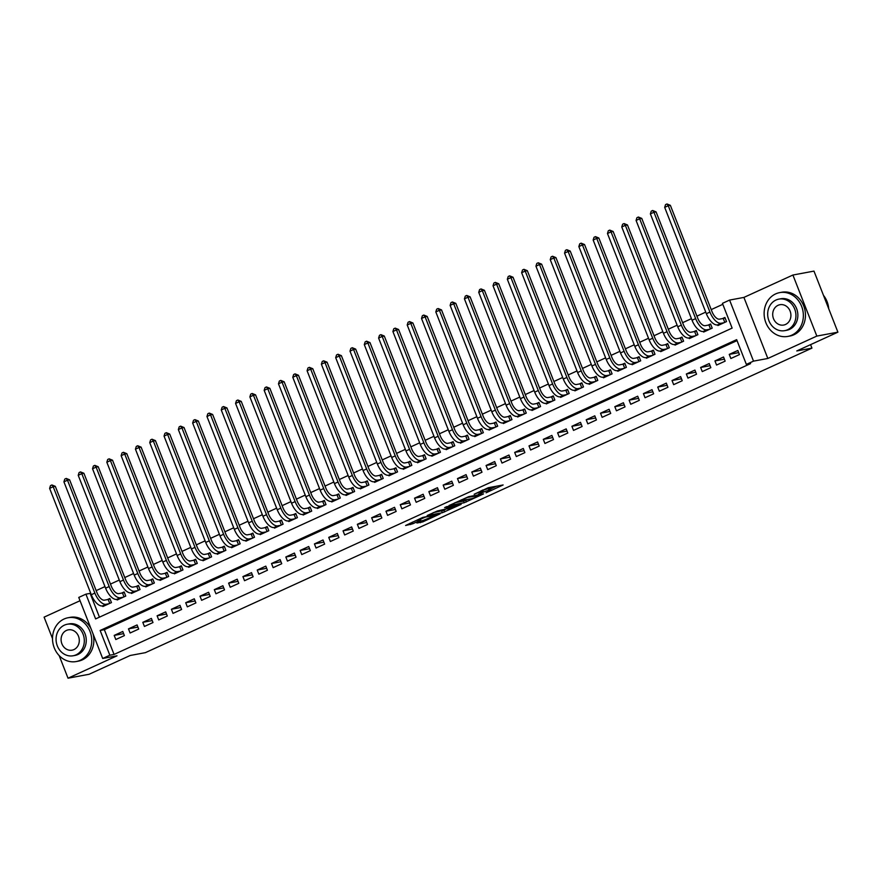 <?xml version="1.0" encoding="UTF-8"?>
<svg xmlns="http://www.w3.org/2000/svg" width="882" height="882" viewBox="0 0 882 882"><rect width="100%" height="100%" fill="white"/><g stroke="black" fill="none" stroke-linecap="round" stroke-linejoin="round"><path stroke-width="1.32" d="M486.07 492.817L503.126 484.957L488.231 487.735L474.174 494.251A5.601 0.573 158.6 0 1 481.318 491.704L482.553 491.472A5.601 0.573 158.6 0 1 483.27 491.483A5.601 0.573 158.6 0 1 480.712 493.027L478.375 494.251L481.87 492.817A5.601 0.573 158.6 0 1 489.014 490.271L490.249 490.039A5.601 0.573 158.6 0 1 490.965 490.05A5.601 0.573 158.6 0 1 488.408 491.594L486.07 492.817M416.899 523.004L422.732 521.912L440.096 513.864L422.754 517.425L405.61 525.485L412.886 523.743L420.78 520.027L417.451 520.479L425.565 517.05L435.962 515.242L416.899 523.004M109.842 655.216L102.687 658.479L78.763 597.434L85.918 594.159L95.62 618.91L732.137 328.104L722.435 303.353L729.59 300.078L753.515 361.135L746.359 364.398L736.657 339.647L100.14 630.465L109.842 655.216L114.054 654.433L750.571 363.616L746.359 364.398M837.9 332.161L816.831 336.086L792.907 275.03L813.976 271.105L837.9 332.161L796.777 350.948L811.947 348.125L145.387 652.658L130.216 655.48L89.093 674.278L68.024 678.203L117.019 655.811L102.687 658.479M792.907 275.03L743.912 297.41L767.836 358.467L816.831 336.086M767.836 358.467L753.515 361.135M464.164 502.762L483.545 493.909L468.651 496.676L449.048 505.529L464.164 502.762L463.524 501.108L467.703 499.421M461.132 504.372L442.334 512.74L427.219 515.507L437.34 510.987L445.608 509.068L451.11 506.433L444.605 507.602L446.568 506.698L460.988 504.019M80.053 600.719L44.1 617.146L52.512 638.601M59.16 655.58L68.024 678.203M102.621 605.89L102.874 606.529L111.452 602.604L109.831 598.481L107.328 599.628M116.931 599.363L117.174 599.992L125.751 596.067L124.141 591.943L121.639 593.09M131.231 592.825L131.473 593.454L140.062 589.529L138.441 585.405L135.938 586.552M145.53 586.287L145.784 586.916L154.361 583.002L152.751 578.879L150.249 580.014M159.84 579.75L160.083 580.389L168.671 576.464L167.051 572.341L164.548 573.476M174.14 573.223L174.393 573.851L182.971 569.926L181.35 565.803L178.848 566.95M188.45 566.685L188.693 567.313L197.27 563.389L195.661 559.265L193.158 560.412M202.75 560.147L202.992 560.776L211.581 556.862L209.96 552.727L207.457 553.874M217.049 553.609L217.303 554.249L225.88 550.324L224.271 546.201L221.768 547.336M231.36 547.083L231.602 547.711L240.191 543.786L238.57 539.663L236.067 540.809M245.659 540.545L245.913 541.173L254.49 537.248L252.869 533.125L250.367 534.272M259.97 534.007L260.212 534.635L268.79 530.721L267.18 526.587L264.677 527.734M274.269 527.469L274.511 528.109L283.1 524.184L281.479 520.06L278.977 521.196M288.568 520.931L288.822 521.571L297.399 517.646L295.79 513.522L293.287 514.669M302.879 514.404L303.121 515.033L311.71 511.108L310.089 506.985L307.586 508.131M317.178 507.867L317.432 508.495L326.009 504.581L324.389 500.447L321.886 501.593M331.489 501.329L331.731 501.957L340.309 498.043L338.699 493.92L336.196 495.056M345.788 494.791L346.031 495.43L354.619 491.506L352.998 487.382L350.496 488.529M360.088 488.264L360.341 488.893L368.919 484.968L367.309 480.844L364.806 481.991M374.398 481.726L374.641 482.355L383.229 478.441L381.608 474.307L379.106 475.453M388.697 475.189L388.951 475.817L397.528 471.903L395.908 467.78L393.405 468.915M403.008 468.651L403.25 469.29L411.828 465.365L410.218 461.242L407.716 462.388M417.307 462.124L417.55 462.752L426.138 458.827L424.518 454.704L422.015 455.851M431.607 455.586L431.86 456.215L440.438 452.301L438.828 448.166L436.325 449.313M445.917 449.048L446.16 449.677L454.748 445.763L453.127 441.639L450.625 442.775M460.217 442.51L460.47 443.15L469.048 439.225L467.427 435.102L464.924 436.248M474.527 435.984L474.77 436.612L483.347 432.687L481.737 428.564L479.235 429.71M488.826 429.446L489.069 430.074L497.657 426.16L496.037 422.026L493.534 423.173M503.126 422.908L503.379 423.536L511.957 419.623L510.347 415.499L507.845 416.635M517.436 416.37L517.679 417.01L526.267 413.085L524.647 408.961L522.144 410.108M531.736 409.843L531.989 410.472L540.567 406.547L538.946 402.424L536.443 403.57M546.046 403.306L546.289 403.934L554.866 400.009L553.257 395.886L550.754 397.032M560.346 396.768L560.588 397.396L569.177 393.482L567.556 389.359L565.053 390.494M574.645 390.23L574.899 390.869L583.476 386.944L581.866 382.821L579.364 383.968M588.956 383.703L589.198 384.332L597.787 380.407L596.166 376.283L593.663 377.43M603.255 377.165L603.509 377.794L612.086 373.869L610.465 369.745L607.963 370.892M617.565 370.627L617.808 371.256L626.385 367.342L624.776 363.219L622.273 364.354M631.865 364.09L632.107 364.729L640.696 360.804L639.075 356.681L636.572 357.827M646.164 357.563L646.418 358.191L654.995 354.266L653.386 350.143L650.883 351.29M660.475 351.025L660.717 351.653L669.306 347.728L667.685 343.605L665.182 344.752M674.774 344.487L675.028 345.116L683.605 341.202L681.984 337.078L679.482 338.214M689.074 337.949L689.327 338.589L697.905 334.664L696.295 330.541L693.792 331.676M703.384 331.423L703.627 332.051L712.215 328.126L710.594 324.003L708.092 325.149M730.869 358.511L739.447 354.597L737.837 350.474L729.249 354.388L730.869 358.511M716.559 365.049L725.147 361.135L723.527 357.001L714.949 360.925L716.559 365.049M702.259 371.587L710.837 367.662L709.227 363.538L700.639 367.463L702.259 371.587M687.96 378.124L696.537 374.2L694.917 370.076L686.339 374.001L687.96 378.124M673.65 384.651L682.238 380.737L680.617 376.614L672.04 380.528L673.65 384.651M659.35 391.189L667.928 387.275L666.318 383.141L657.729 387.066L659.35 391.189M645.04 397.727L653.628 393.802L652.007 389.679L643.43 393.604L645.04 397.727M630.74 404.265L639.318 400.34L637.708 396.216L629.12 400.141L630.74 404.265M616.441 410.792L625.018 406.878L623.398 402.754L614.82 406.668L616.441 410.792M602.13 417.329L610.719 413.415L609.098 409.281L600.521 413.206L602.13 417.329M587.831 423.867L596.408 419.942L594.799 415.819L586.21 419.744L587.831 423.867M573.521 430.405L582.109 426.48L580.488 422.357L571.911 426.282L573.521 430.405M559.221 436.932L567.799 433.018L566.189 428.895L557.6 432.808L559.221 436.932M544.922 443.47L553.499 439.556L551.878 435.421L543.301 439.346L544.922 443.47M530.611 450.007L539.2 446.083L537.579 441.959L529.002 445.884L530.611 450.007M516.312 456.545L524.889 452.62L523.28 448.497L514.691 452.422L516.312 456.545M502.001 463.083L510.59 459.158L508.969 455.035L500.392 458.949L502.001 463.083M487.702 469.61L496.279 465.696L494.67 461.562L486.081 465.487L487.702 469.61M473.402 476.148L481.98 472.223L480.359 468.099L471.782 472.024L473.402 476.148M459.092 482.686L467.68 478.761L466.06 474.637L457.482 478.562L459.092 482.686M444.793 489.223L453.37 485.298L451.76 481.175L443.172 485.089L444.793 489.223M430.482 495.75L439.071 491.836L437.45 487.702L428.873 491.627L430.482 495.75M416.183 502.288L424.771 498.363L423.151 494.24L414.562 498.165L416.183 502.288M401.883 508.826L410.461 504.901L408.84 500.778L400.263 504.702L401.883 508.826M387.573 515.364L396.161 511.439L394.541 507.315L385.963 511.229L387.573 515.364M373.273 521.89L381.851 517.977L380.241 513.842L371.653 517.767L373.273 521.89M358.963 528.428L367.551 524.503L365.931 520.38L357.353 524.305L358.963 528.428M344.664 534.966L353.252 531.041L351.631 526.918L343.043 530.843L344.664 534.966M330.364 541.504L338.942 537.579L337.321 533.456L328.743 537.37L330.364 541.504M316.054 548.031L324.642 544.117L323.021 539.993L314.444 543.907L316.054 548.031M301.754 554.569L310.332 550.644L308.722 546.52L300.134 550.445L301.754 554.569M287.444 561.106L296.032 557.181L294.412 553.058L285.834 556.983L287.444 561.106M273.144 567.644L281.733 563.719L280.112 559.596L271.524 563.51L273.144 567.644M258.845 574.171L267.422 570.257L265.813 566.134L257.224 570.048L258.845 574.171M244.535 580.709L253.123 576.784L251.502 572.661L242.925 576.585L244.535 580.709M230.235 587.247L238.813 583.322L237.203 579.198L228.614 583.123L230.235 587.247M215.936 593.784L224.513 589.86L222.892 585.736L214.315 589.65L215.936 593.784M201.625 600.311L210.214 596.397L208.593 592.274L200.005 596.188L201.625 600.311M187.326 606.849L195.903 602.924L194.294 598.801L185.705 602.726L187.326 606.849M173.015 613.387L181.604 609.462L179.983 605.339L171.406 609.264L173.015 613.387M158.716 619.925L167.293 616L165.684 611.876L157.095 615.79L158.716 619.925M144.416 626.452L152.994 622.538L151.373 618.414L142.796 622.328L144.416 626.452M130.106 632.989L138.695 629.075L137.074 624.941L128.485 628.866L130.106 632.989M737.043 340.617L104.352 629.682L114.054 654.433M122.774 631.479L114.186 635.404L115.807 639.527L124.384 635.602L122.774 631.479M722.81 304.312L711.223 309.604M705.732 312.118L696.923 316.142M691.433 318.656L682.624 322.68M677.122 325.193L668.313 329.218M662.823 331.72L654.014 335.744M648.524 338.258L639.704 342.282M634.213 344.796L625.404 348.82M619.914 351.334L611.105 355.358M605.603 357.86L596.794 361.896M591.304 364.398L582.495 368.422M577.004 370.936L568.184 374.96M562.694 377.474L553.885 381.498M548.395 384.001L539.586 388.036M534.084 390.539L525.275 394.563M519.785 397.076L510.976 401.101M505.485 403.614L496.665 407.638M491.175 410.141L482.366 414.176M476.875 416.679L468.066 420.703M462.565 423.217L453.756 427.241M448.265 429.755L439.457 433.779M433.966 436.281L425.146 440.316M419.656 442.819L410.847 446.843M405.356 449.357L396.547 453.381M391.046 455.895L382.237 459.919M376.746 462.433L367.937 466.457M362.447 468.959L353.627 472.984M348.136 475.497L339.327 479.521M333.837 482.035L325.028 486.059M319.527 488.573L310.718 492.597M305.227 495.1L296.418 499.124M290.928 501.637L282.119 505.662M276.617 508.175L267.808 512.199M262.318 514.713L253.509 518.737M248.007 521.24L239.198 525.264M233.708 527.778L224.899 531.802M219.409 534.316L210.6 538.34M205.098 540.853L196.289 544.878M190.799 547.38L181.99 551.404M176.488 553.918L167.679 557.942M162.189 560.456L153.38 564.48M147.889 566.994L139.08 571.018M133.579 573.521L124.77 577.545M119.279 580.058L110.471 584.082M104.969 586.596L96.16 590.62M90.67 593.134L90.129 593.377L99.446 617.157M717.683 324.885L717.937 325.513L726.514 321.588L724.905 317.465L722.391 318.611M811.947 348.125L810.58 344.642M90.129 593.377L85.918 594.159M743.912 297.41L729.59 300.078M104.352 629.682L100.14 630.465M729.249 354.388L738.686 352.635M714.949 360.925L724.376 359.172M700.639 367.463L710.076 365.699M686.339 374.001L695.766 372.237M672.04 380.528L681.466 378.775M657.729 387.066L667.167 385.313M643.43 393.604L652.856 391.84M629.12 400.141L638.557 398.377M614.82 406.668L624.247 404.915M600.521 413.206L609.947 411.453M586.21 419.744L595.648 417.991M571.911 426.282L581.337 424.518M557.6 432.808L567.038 431.055M543.301 439.346L552.727 437.593M529.002 445.884L538.428 444.131M514.691 452.422L524.129 450.658M500.392 458.949L509.818 457.196M486.081 465.487L495.519 463.734M471.782 472.024L481.208 470.271M457.482 478.562L466.909 476.798M443.172 485.089L452.609 483.336M428.873 491.627L438.299 489.874M414.562 498.165L423.999 496.412M400.263 504.702L409.689 502.938M385.963 511.229L395.39 509.476M371.653 517.767L381.09 516.014M357.353 524.305L366.78 522.552M343.043 530.843L352.48 529.079M328.743 537.37L338.17 535.617M314.444 543.907L323.87 542.154M300.134 550.445L309.571 548.692M285.834 556.983L295.261 555.219M271.524 563.51L280.961 561.757M257.224 570.048L266.651 568.295M242.925 576.585L252.351 574.832M228.614 583.123L238.052 581.359M214.315 589.65L223.741 587.897M200.005 596.188L209.442 594.435M185.705 602.726L195.131 600.973M171.406 609.264L180.832 607.5M157.095 615.79L166.533 614.037M142.796 622.328L152.222 620.575M128.485 628.866L137.923 627.113M114.186 635.404L123.623 633.64M490.965 490.05L490.326 488.396A5.601 0.573 158.6 0 0 489.598 488.385L490.249 490.039M482.873 490.447A5.601 0.573 158.6 0 1 488.363 488.617L489.598 488.385M490.546 488.981L496.764 486.147M454.991 502.696L463.524 501.108M480.26 495.32L467.592 497.404L463.998 498.892A5.601 0.573 158.6 0 0 461.429 500.447A5.601 0.573 158.6 0 0 462.146 500.458L471.087 498.793A5.601 0.573 158.6 0 0 478.22 496.246L480.26 495.32M446.667 508.583L443.922 510.292L444.561 511.935M433.161 512.674L443.922 510.292M445.829 508.969L449.644 508.693L457.163 505.265L446.766 508.848M724.784 322.382L723.24 318.457L719.492 319.152A8.908 4.189 -114.6 0 1 712.039 311.688L670.364 205.341L668.258 205.738L709.933 312.085A13.362 6.284 65.4 0 0 721.101 323.275L724.012 322.735M723.24 318.457L725.07 317.917M664.686 207.369L665.546 204.613L666.979 203.963L668.258 205.738L664.686 207.369L706.361 313.716A13.362 6.284 65.4 0 0 717.529 324.907L720.44 324.367M666.979 203.963L670.364 205.341M828.727 308.766A22.27 19.525 -100.5 0 0 823.479 295.349M791.827 335.149A22.27 19.525 -100.5 0 0 802.388 308.623A22.27 19.525 -100.5 0 0 779.666 292.626A22.27 19.525 -100.5 0 0 775.664 293.893A22.27 19.525 -100.5 0 0 765.102 320.431A22.27 19.525 -100.5 0 0 787.824 336.417A22.27 19.525 -100.5 0 0 791.827 335.149M787.824 336.417L789.93 336.031A22.27 19.525 -100.5 0 0 793.932 334.752A22.27 19.525 -100.5 0 0 804.494 308.226A22.27 19.525 -100.5 0 0 781.772 292.24L779.666 292.626M778.872 299.119L780.813 298.755A16.03 14.057 79.5 0 1 797.163 310.266A16.03 14.057 79.5 0 1 789.566 329.372A16.03 14.057 79.5 0 1 786.678 330.287L784.737 330.651A16.03 14.057 -100.5 0 0 787.626 329.736A16.03 14.057 -100.5 0 0 795.233 310.629A16.03 14.057 -100.5 0 0 778.872 299.119A16.03 14.057 -100.5 0 0 775.984 300.034A16.03 14.057 -100.5 0 0 768.376 319.141A16.03 14.057 -100.5 0 0 784.737 330.651M778.056 305.315A10.33 9.063 -100.5 0 0 773.15 317.619A10.33 9.063 -100.5 0 0 783.701 325.039A10.33 9.063 -100.5 0 0 785.553 324.455A10.33 9.063 -100.5 0 0 790.459 312.14A10.33 9.063 -100.5 0 0 779.909 304.72A10.33 9.063 -100.5 0 0 778.056 305.315M80.218 660.276A22.27 19.525 -100.5 0 0 90.78 633.739A22.27 19.525 -100.5 0 0 68.057 617.753A22.27 19.525 -100.5 0 0 64.044 619.021A22.27 19.525 -100.5 0 0 53.482 645.547A22.27 19.525 -100.5 0 0 76.205 661.544A22.27 19.525 -100.5 0 0 80.218 660.276M76.205 661.544L78.311 661.147A22.27 19.525 -100.5 0 0 82.324 659.879A22.27 19.525 -100.5 0 0 92.985 633.717M90.967 628.579A22.27 19.525 -100.5 0 0 70.163 617.356L68.057 617.753M67.252 624.247L69.193 623.883A16.03 14.057 79.5 0 1 85.554 635.393A16.03 14.057 79.5 0 1 77.947 654.499A16.03 14.057 79.5 0 1 75.069 655.414L73.129 655.767A16.03 14.057 -100.5 0 0 76.006 654.863A16.03 14.057 -100.5 0 0 83.614 635.757A16.03 14.057 -100.5 0 0 67.252 624.247A16.03 14.057 -100.5 0 0 64.375 625.162A16.03 14.057 -100.5 0 0 56.768 644.257A16.03 14.057 -100.5 0 0 73.129 655.767M66.437 630.432A10.33 9.063 -100.5 0 0 61.542 642.746A10.33 9.063 -100.5 0 0 72.081 650.166A10.33 9.063 -100.5 0 0 73.945 649.582A10.33 9.063 -100.5 0 0 78.84 637.267A10.33 9.063 -100.5 0 0 68.3 629.847A10.33 9.063 -100.5 0 0 66.437 630.432M710.484 328.92L708.941 324.984L705.181 325.69A8.908 4.189 -114.6 0 1 697.739 318.226L656.065 211.878L653.959 212.264L695.633 318.611A13.362 6.284 65.4 0 0 706.802 329.813L709.712 329.273M708.941 324.984L710.771 324.444M650.376 213.896L651.247 211.151L652.669 210.489L653.959 212.264L650.376 213.896L692.05 320.243A13.362 6.284 65.4 0 0 703.23 331.445L706.129 330.904M652.669 210.489L656.065 211.878M696.174 335.458L694.641 331.522L690.882 332.227A8.908 4.189 -114.6 0 1 683.429 324.752L641.754 218.405L639.648 218.802L681.323 325.149A13.362 6.284 65.4 0 0 692.502 336.351L695.402 335.81M694.641 331.522L696.471 330.982M636.076 220.434L636.936 217.689L638.37 217.027L639.648 218.802L636.076 220.434L677.751 326.781A13.362 6.284 65.4 0 0 688.919 337.982L691.83 337.442M638.37 217.027L641.754 218.405M681.874 341.984L680.331 338.06L676.582 338.754A8.908 4.189 -114.6 0 1 669.129 331.29L627.455 224.943L625.349 225.34L667.024 331.687A13.362 6.284 65.4 0 0 678.192 342.889L681.102 342.337M680.331 338.06L682.161 337.519M621.766 226.972L622.637 224.215L624.07 223.565L625.349 225.34L621.766 226.972L663.451 333.319A13.362 6.284 65.4 0 0 674.62 344.52L677.53 343.98M624.07 223.565L627.455 224.943M667.575 348.522L666.031 344.597L662.272 345.292A8.908 4.189 -114.6 0 1 654.83 337.828L613.144 231.481L611.039 231.878L652.724 338.225A13.362 6.284 65.4 0 0 663.892 349.415L666.803 348.875M666.031 344.597L667.861 344.057M607.466 233.51L608.326 230.753L609.76 230.103L611.039 231.878L607.466 233.51L649.141 339.857A13.362 6.284 65.4 0 0 660.309 351.047L663.22 350.507M609.76 230.103L613.144 231.481M653.264 355.06L651.721 351.124L647.972 351.83A8.908 4.189 -114.6 0 1 640.519 344.366L598.845 238.019L596.739 238.405L638.414 344.752A13.362 6.284 65.4 0 0 649.582 355.953L652.493 355.413M651.721 351.124L653.551 350.584M593.167 240.036L594.027 237.291L595.46 236.641L596.739 238.405L593.167 240.036L634.842 346.383A13.362 6.284 65.4 0 0 646.01 357.585L648.92 357.045M595.46 236.641L598.845 238.019M638.965 361.598L637.421 357.662L633.662 358.368A8.908 4.189 -114.6 0 1 626.22 350.893L584.546 244.546L582.44 244.942L624.114 351.29A13.362 6.284 65.4 0 0 635.283 362.491L638.193 361.951M637.421 357.662L639.252 357.122M578.857 246.574L579.728 243.829L581.15 243.167L582.44 244.942L578.857 246.574L620.531 352.921A13.362 6.284 65.4 0 0 631.71 364.123L634.61 363.582M581.15 243.167L584.546 244.546M624.654 368.125L623.122 364.2L619.362 364.894A8.908 4.189 -114.6 0 1 611.91 357.43L570.235 251.083L568.129 251.48L609.804 357.827A13.362 6.284 65.4 0 0 620.983 369.029L623.883 368.478M623.122 364.2L624.952 363.66M564.557 253.112L565.417 250.356L566.85 249.705L568.129 251.48L564.557 253.112L606.232 359.459A13.362 6.284 65.4 0 0 617.4 370.661L620.311 370.12M566.85 249.705L570.235 251.083M610.355 374.663L608.812 370.738L605.063 371.432A8.908 4.189 -114.6 0 1 597.61 363.968L555.936 257.621L553.83 258.018L595.504 364.365A13.362 6.284 65.4 0 0 606.673 375.556L609.583 375.015M608.812 370.738L610.642 370.197M550.247 259.65L551.118 256.894L552.551 256.243L553.83 258.018L550.247 259.65L591.932 365.997A13.362 6.284 65.4 0 0 603.101 377.187L606.011 376.647M552.551 256.243L555.936 257.621M596.056 381.2L594.512 377.264L590.753 377.97A8.908 4.189 -114.6 0 1 583.311 370.506L541.625 264.159L539.519 264.545L581.205 370.892A13.362 6.284 65.4 0 0 592.373 382.093L595.284 381.553M594.512 377.264L596.342 376.724M535.947 266.188L536.807 263.431L538.24 262.781L539.519 264.545L535.947 266.188L577.622 372.535A13.362 6.284 65.4 0 0 588.79 383.725L591.701 383.185M538.24 262.781L541.625 264.159M581.745 387.738L580.202 383.802L576.453 384.508A8.908 4.189 -114.6 0 1 569 377.033L527.326 270.686L525.22 271.083L566.894 377.43A13.362 6.284 65.4 0 0 578.063 388.631L580.973 388.091M580.202 383.802L582.032 383.262M521.648 272.714L522.508 269.969L523.941 269.308L525.22 271.083L521.648 272.714L563.322 379.062A13.362 6.284 65.4 0 0 574.491 390.263L577.401 389.723M523.941 269.308L527.326 270.686M567.446 394.265L565.902 390.34L562.143 391.035A8.908 4.189 -114.6 0 1 554.701 383.571L513.026 277.224L510.921 277.621L552.595 383.968A13.362 6.284 65.4 0 0 563.763 395.169L566.674 394.618M565.902 390.34L567.732 389.8M507.337 279.252L508.208 276.496L509.631 275.846L510.921 277.621L507.337 279.252L549.012 385.599A13.362 6.284 65.4 0 0 560.191 396.801L563.091 396.261M509.631 275.846L513.026 277.224M553.135 400.803L551.603 396.878L547.843 397.573A8.908 4.189 -114.6 0 1 540.401 390.109L498.716 283.761L496.61 284.158L538.285 390.505A13.362 6.284 65.4 0 0 549.464 401.696L552.364 401.156M551.603 396.878L553.433 396.338M493.038 285.79L493.898 283.034L495.331 282.383L496.61 284.158L493.038 285.79L534.712 392.137A13.362 6.284 65.4 0 0 545.881 403.339L548.791 402.787M495.331 282.383L498.716 283.761M538.836 407.341L537.292 403.405L533.544 404.11A8.908 4.189 -114.6 0 1 526.091 396.646L484.416 290.299L482.311 290.685L523.985 397.032A13.362 6.284 65.4 0 0 535.154 408.234L538.064 407.693M537.292 403.405L539.123 402.865M478.728 292.328L479.599 289.572L481.032 288.921L482.311 290.685L478.728 292.328L520.413 398.675A13.362 6.284 65.4 0 0 531.581 409.865L534.492 409.325M481.032 288.921L484.416 290.299M524.536 413.878L522.993 409.943L519.233 410.648A8.908 4.189 -114.6 0 1 511.792 403.184L470.106 296.837L468 297.223L509.686 403.57A13.362 6.284 65.4 0 0 520.854 414.772L523.765 414.231M522.993 409.943L524.823 409.402M464.428 298.855L465.288 296.109L466.721 295.448L468 297.223L464.428 298.855L506.103 405.202A13.362 6.284 65.4 0 0 517.271 416.403L520.182 415.863M466.721 295.448L470.106 296.837M510.226 420.416L508.682 416.48L504.934 417.175A8.908 4.189 -114.6 0 1 497.481 409.711L455.807 303.364L453.701 303.761L495.375 410.108A13.362 6.284 65.4 0 0 506.544 421.309L509.454 420.758M508.682 416.48L510.513 415.94M450.129 305.392L450.989 302.636L452.422 301.986L453.701 303.761L450.129 305.392L491.803 411.74A13.362 6.284 65.4 0 0 502.972 422.941L505.882 422.401M452.422 301.986L455.807 303.364M495.927 426.943L494.383 423.018L490.624 423.713A8.908 4.189 -114.6 0 1 483.182 416.249L441.507 309.902L439.401 310.299L481.076 416.646A13.362 6.284 65.4 0 0 492.244 427.836L495.155 427.296M494.383 423.018L496.213 422.478M435.818 311.93L436.689 309.174L438.111 308.524L439.401 310.299L435.818 311.93L477.493 418.277A13.362 6.284 65.4 0 0 488.672 429.479L491.572 428.928M438.111 308.524L441.507 309.902M481.616 433.481L480.084 429.556L476.324 430.251A8.908 4.189 -114.6 0 1 468.882 422.787L427.197 316.44L425.091 316.825L466.765 423.173A13.362 6.284 65.4 0 0 477.945 434.374L480.844 433.834M480.084 429.556L481.914 429.005M421.519 318.468L422.379 315.712L423.812 315.061L425.091 316.825L421.519 318.468L463.193 424.815A13.362 6.284 65.4 0 0 474.362 436.006L477.272 435.465M423.812 315.061L427.197 316.44M467.317 440.019L465.773 436.083L462.025 436.788A8.908 4.189 -114.6 0 1 454.572 429.325L412.897 322.977L410.792 323.363L452.466 429.71A13.362 6.284 65.4 0 0 463.634 440.912L466.545 440.372M465.773 436.083L467.603 435.543M407.208 324.995L408.079 322.25L409.513 321.588L410.792 323.363L407.208 324.995L448.894 431.342A13.362 6.284 65.4 0 0 460.062 442.543L462.973 442.003M409.513 321.588L412.897 322.977M453.017 446.557L451.474 442.621L447.714 443.315A8.908 4.189 -114.6 0 1 440.272 435.851L398.598 329.504L396.481 329.901L438.167 436.248A13.362 6.284 65.4 0 0 449.335 447.45L452.245 446.909M451.474 442.621L453.304 442.08M392.909 331.533L393.769 328.777L395.202 328.126L396.481 329.901L392.909 331.533L434.583 437.88A13.362 6.284 65.4 0 0 445.763 449.081L448.662 448.541M395.202 328.126L398.598 329.504M438.707 453.083L437.163 449.159L433.415 449.853A8.908 4.189 -114.6 0 1 425.962 442.389L384.287 336.042L382.182 336.439L423.856 442.786A13.362 6.284 65.4 0 0 435.024 453.976L437.935 453.436M437.163 449.159L438.993 448.618M378.61 338.071L379.469 335.314L380.903 334.664L382.182 336.439L378.61 338.071L420.284 444.418A13.362 6.284 65.4 0 0 431.452 455.619L434.363 455.068M380.903 334.664L384.287 336.042M424.407 459.621L422.864 455.696L419.104 456.391A8.908 4.189 -114.6 0 1 411.662 448.927L369.988 342.58L367.882 342.966L409.557 449.313A13.362 6.284 65.4 0 0 420.725 460.514L423.636 459.974M422.864 455.696L424.694 455.145M364.299 344.608L365.17 341.852L366.592 341.202L367.882 342.966L364.299 344.608L405.974 450.956A13.362 6.284 65.4 0 0 417.153 462.146L420.053 461.606M366.592 341.202L369.988 342.58M410.097 466.159L408.564 462.223L404.805 462.929A8.908 4.189 -114.6 0 1 397.363 455.465L355.678 349.118L353.572 349.504L395.246 455.851A13.362 6.284 65.4 0 0 406.426 467.052L409.325 466.512M408.564 462.223L410.395 461.683M350 351.135L350.86 348.39L352.293 347.728L353.572 349.504L350 351.135L391.674 457.482A13.362 6.284 65.4 0 0 402.842 468.684L405.753 468.144M352.293 347.728L355.678 349.118M395.798 472.697L394.254 468.761L390.505 469.456A8.908 4.189 -114.6 0 1 383.053 461.992L341.378 355.644L339.272 356.041L380.947 462.388A13.362 6.284 65.4 0 0 392.115 473.59L395.026 473.05M394.254 468.761L396.084 468.221M335.689 357.673L336.56 354.917L337.993 354.266L339.272 356.041L335.689 357.673L377.375 464.02A13.362 6.284 65.4 0 0 388.543 475.222L391.454 474.681M337.993 354.266L341.378 355.644M381.498 479.224L379.955 475.299L376.195 475.993A8.908 4.189 -114.6 0 1 368.753 468.529L327.079 362.182L324.962 362.579L366.647 468.926A13.362 6.284 65.4 0 0 377.816 480.117L380.726 479.576M379.955 475.299L381.785 474.759M321.39 364.211L322.25 361.455L323.683 360.804L324.962 362.579L321.39 364.211L363.064 470.558A13.362 6.284 65.4 0 0 374.244 481.759L377.143 481.208M323.683 360.804L327.079 362.182M367.188 485.762L365.644 481.837L361.896 482.531A8.908 4.189 -114.6 0 1 354.443 475.067L312.768 368.72L310.662 369.106L352.337 475.453A13.362 6.284 65.4 0 0 363.505 486.655L366.416 486.114M365.644 481.837L367.474 481.285M307.09 370.749L307.95 367.992L309.384 367.342L310.662 369.106L307.09 370.749L348.765 477.096A13.362 6.284 65.4 0 0 359.933 488.286L362.844 487.746M309.384 367.342L312.768 368.72M352.888 492.299L351.345 488.363L347.585 489.069A8.908 4.189 -114.6 0 1 340.143 481.605L298.469 375.258L296.363 375.644L338.038 481.991A13.362 6.284 65.4 0 0 349.206 493.192L352.116 492.652M351.345 488.363L353.175 487.823M292.78 377.276L293.651 374.53L295.073 373.869L296.363 375.644L292.78 377.276L334.454 483.623A13.362 6.284 65.4 0 0 345.634 494.824L348.533 494.284M295.073 373.869L298.469 375.258M338.578 498.837L337.045 494.901L333.286 495.607A8.908 4.189 -114.6 0 1 325.844 488.132L284.158 381.785L282.053 382.182L323.727 488.529A13.362 6.284 65.4 0 0 334.906 499.73L337.806 499.19M337.045 494.901L338.875 494.361M278.48 383.813L279.34 381.057L280.774 380.407L282.053 382.182L278.48 383.813L320.155 490.16A13.362 6.284 65.4 0 0 331.323 501.362L334.234 500.822M280.774 380.407L284.158 381.785M324.278 505.364L322.735 501.439L318.986 502.134A8.908 4.189 -114.6 0 1 311.533 494.67L269.859 388.323L267.753 388.719L309.428 495.067A13.362 6.284 65.4 0 0 320.596 506.257L323.507 505.717M322.735 501.439L324.565 500.899M264.17 390.351L265.041 387.595L266.474 386.944L267.753 388.719L264.17 390.351L305.856 496.698A13.362 6.284 65.4 0 0 317.024 507.9L319.934 507.359M266.474 386.944L269.859 388.323M309.979 511.902L308.435 507.977L304.676 508.671A8.908 4.189 -114.6 0 1 297.234 501.208L255.56 394.86L253.443 395.246L295.128 501.593A13.362 6.284 65.4 0 0 306.297 512.795L309.207 512.255M308.435 507.977L310.266 507.426M249.871 396.889L250.731 394.133L252.164 393.482L253.443 395.246L249.871 396.889L291.545 503.236A13.362 6.284 65.4 0 0 302.724 514.427L305.624 513.886M252.164 393.482L255.56 394.86M295.668 518.44L294.125 514.504L290.376 515.209A8.908 4.189 -114.6 0 1 282.924 507.745L241.249 401.398L239.143 401.784L280.818 508.131A13.362 6.284 65.4 0 0 291.986 519.333L294.897 518.792M294.125 514.504L295.955 513.963M235.571 403.416L236.431 400.671L237.864 400.009L239.143 401.784L235.571 403.416L277.246 509.763A13.362 6.284 65.4 0 0 288.414 520.964L291.325 520.424M237.864 400.009L241.249 401.398M281.369 524.977L279.826 521.042L276.066 521.747A8.908 4.189 -114.6 0 1 268.624 514.272L226.95 407.925L224.844 408.322L266.518 514.669A13.362 6.284 65.4 0 0 277.687 525.87L280.597 525.33M279.826 521.042L281.656 520.501M221.261 409.954L222.132 407.197L223.554 406.547L224.844 408.322L221.261 409.954L262.946 516.301A13.362 6.284 65.4 0 0 274.115 527.502L277.014 526.962M223.554 406.547L226.95 407.925M267.059 531.504L265.526 527.579L261.767 528.274A8.908 4.189 -114.6 0 1 254.325 520.81L212.639 414.463L210.533 414.86L252.208 521.207A13.362 6.284 65.4 0 0 263.387 532.397L266.287 531.857M265.526 527.579L267.356 527.039M206.961 416.491L207.821 413.735L209.255 413.085L210.533 414.86L206.961 416.491L248.636 522.839A13.362 6.284 65.4 0 0 259.804 534.04L262.715 533.5M209.255 413.085L212.639 414.463M252.759 538.042L251.216 534.117L247.467 534.812A8.908 4.189 -114.6 0 1 240.014 527.348L198.34 421.001L196.234 421.387L237.908 527.734A13.362 6.284 65.4 0 0 249.077 538.935L251.987 538.395M251.216 534.117L253.046 533.566M192.651 423.029L193.522 420.273L194.955 419.623L196.234 421.387L192.651 423.029L234.336 529.376A13.362 6.284 65.4 0 0 245.505 540.567L248.415 540.027M194.955 419.623L198.34 421.001M238.46 544.58L236.916 540.644L233.157 541.35A8.908 4.189 -114.6 0 1 225.715 533.886L184.04 427.538L181.924 427.924L223.609 534.272A13.362 6.284 65.4 0 0 234.777 545.473L237.688 544.933M236.916 540.644L238.746 540.104M178.351 429.556L179.211 426.811L180.645 426.149L181.924 427.924L178.351 429.556L220.026 535.903A13.362 6.284 65.4 0 0 231.205 547.105L234.105 546.564M180.645 426.149L184.04 427.538M224.149 551.118L222.617 547.182L218.857 547.887A8.908 4.189 -114.6 0 1 211.404 540.412L169.73 434.065L167.624 434.462L209.299 540.809A13.362 6.284 65.4 0 0 220.478 552.011L223.378 551.471M222.617 547.182L224.436 546.642M164.052 436.094L164.912 433.338L166.345 432.687L167.624 434.462L164.052 436.094L205.726 542.441A13.362 6.284 65.4 0 0 216.895 553.642L219.805 553.102M166.345 432.687L169.73 434.065M209.85 557.644L208.306 553.72L204.547 554.414A8.908 4.189 -114.6 0 1 197.105 546.95L155.43 440.603L153.325 441L194.999 547.347A13.362 6.284 65.4 0 0 206.168 558.538L209.078 557.997M208.306 553.72L210.137 553.179M149.742 442.632L150.613 439.875L152.035 439.225L153.325 441L149.742 442.632L191.427 548.979A13.362 6.284 65.4 0 0 202.595 560.18L205.495 559.64M152.035 439.225L155.43 440.603M195.539 564.182L194.007 560.257L190.247 560.952A8.908 4.189 -114.6 0 1 182.806 553.488L141.12 447.141L139.014 447.527L180.689 553.874A13.362 6.284 65.4 0 0 191.868 565.075L194.768 564.535M194.007 560.257L195.837 559.706M135.442 449.17L136.302 446.413L137.735 445.763L139.014 447.527L135.442 449.17L177.117 555.517A13.362 6.284 65.4 0 0 188.285 566.707L191.196 566.167M137.735 445.763L141.12 447.141M181.24 570.72L179.696 566.784L175.948 567.49A8.908 4.189 -114.6 0 1 168.495 560.026L126.821 453.679L124.715 454.065L166.389 560.412A13.362 6.284 65.4 0 0 177.558 571.613L180.468 571.073M179.696 566.784L181.527 566.244M121.143 455.696L122.003 452.951L123.436 452.29L124.715 454.065L121.143 455.696L162.817 562.043A13.362 6.284 65.4 0 0 173.986 573.245L176.896 572.705M123.436 452.29L126.821 453.679M166.941 577.258L165.397 573.322L161.638 574.028A8.908 4.189 -114.6 0 1 154.196 566.553L112.521 460.206L110.404 460.602L152.09 566.95A13.362 6.284 65.4 0 0 163.258 578.151L166.169 577.611M165.397 573.322L167.227 572.782M106.832 462.234L107.692 459.478L109.125 458.827L110.404 460.602L106.832 462.234L148.507 568.581A13.362 6.284 65.4 0 0 159.686 579.783L162.586 579.242M109.125 458.827L112.521 460.206M152.63 583.785L151.098 579.86L147.338 580.554A8.908 4.189 -114.6 0 1 139.885 573.091L98.211 466.743L96.105 467.14L137.779 573.487A13.362 6.284 65.4 0 0 148.959 584.689L151.858 584.138M151.098 579.86L152.917 579.32M92.533 468.772L93.393 466.016L94.826 465.365L96.105 467.14L92.533 468.772L134.207 575.119A13.362 6.284 65.4 0 0 145.376 586.321L148.286 585.78M94.826 465.365L98.211 466.743M138.331 590.323L136.787 586.398L133.028 587.092A8.908 4.189 -114.6 0 1 125.586 579.628L83.911 473.281L81.806 473.678L123.48 580.025A13.362 6.284 65.4 0 0 134.648 591.216L137.559 590.675M136.787 586.398L138.617 585.857M78.222 475.31L79.093 472.554L80.516 471.903L81.806 473.678L78.222 475.31L119.908 581.657A13.362 6.284 65.4 0 0 131.076 592.847L133.987 592.307M80.516 471.903L83.911 473.281M124.02 596.86L122.488 592.924L118.728 593.63A8.908 4.189 -114.6 0 1 111.286 586.166L69.601 479.819L67.495 480.205L109.17 586.552A13.362 6.284 65.4 0 0 120.349 597.753L123.248 597.213M122.488 592.924L124.318 592.384M63.923 481.837L64.783 479.091L66.216 478.43L67.495 480.205L63.923 481.837L105.597 588.184A13.362 6.284 65.4 0 0 116.766 599.385L119.676 598.845M66.216 478.43L69.601 479.819M109.721 603.398L108.177 599.462L104.429 600.168A8.908 4.189 -114.6 0 1 96.976 592.693L55.301 486.346L53.196 486.743L94.87 593.09A13.362 6.284 65.4 0 0 106.038 604.291L108.949 603.751M108.177 599.462L110.007 598.922M49.624 488.374L50.483 485.629L51.917 484.968L53.196 486.743L49.624 488.374L91.298 594.722A13.362 6.284 65.4 0 0 102.466 605.923L105.377 605.383M51.917 484.968L55.301 486.346M488.363 488.617L489.014 490.271M482.101 490.315L482.553 491.472M480.977 490.822L481.318 491.704M465.751 500.315L466.402 501.968M441.684 511.086L442.334 512.74M451.143 505.849L451.474 506.698M412.28 522.21L412.886 523.743M410.13 523.191L410.659 524.547M422.202 520.578L422.732 521.912M420.053 521.56L420.505 522.706M721.101 323.275L717.529 324.907M709.933 312.085L706.361 313.716M706.802 329.813L703.23 331.445M695.633 318.611L692.05 320.243M692.502 336.351L688.919 337.982M681.323 325.149L677.751 326.781M678.192 342.889L674.62 344.52M667.024 331.687L663.451 333.319M663.892 349.415L660.309 351.047M652.724 338.225L649.141 339.857M649.582 355.953L646.01 357.585M638.414 344.752L634.842 346.383M635.283 362.491L631.71 364.123M624.114 351.29L620.531 352.921M620.983 369.029L617.4 370.661M609.804 357.827L606.232 359.459M606.673 375.556L603.101 377.187M595.504 364.365L591.932 365.997M592.373 382.093L588.79 383.725M581.205 370.892L577.622 372.535M578.063 388.631L574.491 390.263M566.894 377.43L563.322 379.062M563.763 395.169L560.191 396.801M552.595 383.968L549.012 385.599M549.464 401.696L545.881 403.339M538.285 390.505L534.712 392.137M535.154 408.234L531.581 409.865M523.985 397.032L520.413 398.675M520.854 414.772L517.271 416.403M509.686 403.57L506.103 405.202M506.544 421.309L502.972 422.941M495.375 410.108L491.803 411.74M492.244 427.836L488.672 429.479M481.076 416.646L477.493 418.277M477.945 434.374L474.362 436.006M466.765 423.173L463.193 424.815M463.634 440.912L460.062 442.543M452.466 429.71L448.894 431.342M449.335 447.45L445.763 449.081M438.167 436.248L434.583 437.88M435.024 453.976L431.452 455.619M423.856 442.786L420.284 444.418M420.725 460.514L417.153 462.146M409.557 449.313L405.974 450.956M406.426 467.052L402.842 468.684M395.246 455.851L391.674 457.482M392.115 473.59L388.543 475.222M380.947 462.388L377.375 464.02M377.816 480.117L374.244 481.759M366.647 468.926L363.064 470.558M363.505 486.655L359.933 488.286M352.337 475.453L348.765 477.096M349.206 493.192L345.634 494.824M338.038 481.991L334.454 483.623M334.906 499.73L331.323 501.362M323.727 488.529L320.155 490.16M320.596 506.257L317.024 507.9M309.428 495.067L305.856 496.698M306.297 512.795L302.724 514.427M295.128 501.593L291.545 503.236M291.986 519.333L288.414 520.964M280.818 508.131L277.246 509.763M277.687 525.87L274.115 527.502M266.518 514.669L262.946 516.301M263.387 532.397L259.804 534.04M252.208 521.207L248.636 522.839M249.077 538.935L245.505 540.567M237.908 527.734L234.336 529.376M234.777 545.473L231.205 547.105M223.609 534.272L220.026 535.903M220.478 552.011L216.895 553.642M209.299 540.809L205.726 542.441M206.168 558.538L202.595 560.18M194.999 547.347L191.427 548.979M191.868 565.075L188.285 566.707M180.689 553.874L177.117 555.517M177.558 571.613L173.986 573.245M166.389 560.412L162.817 562.043M163.258 578.151L159.686 579.783M152.09 566.95L148.507 568.581M148.959 584.689L145.376 586.321M137.779 573.487L134.207 575.119M134.648 591.216L131.076 592.847M123.48 580.025L119.908 581.657M120.349 597.753L116.766 599.385M109.17 586.552L105.597 588.184M106.038 604.291L102.466 605.923M94.87 593.09L91.298 594.722M482.708 490.039L483.27 491.483M461.209 499.862L461.429 500.447M457.515 504.658L457.758 505.276M435.73 514.625L435.962 515.242"/></g></svg>
